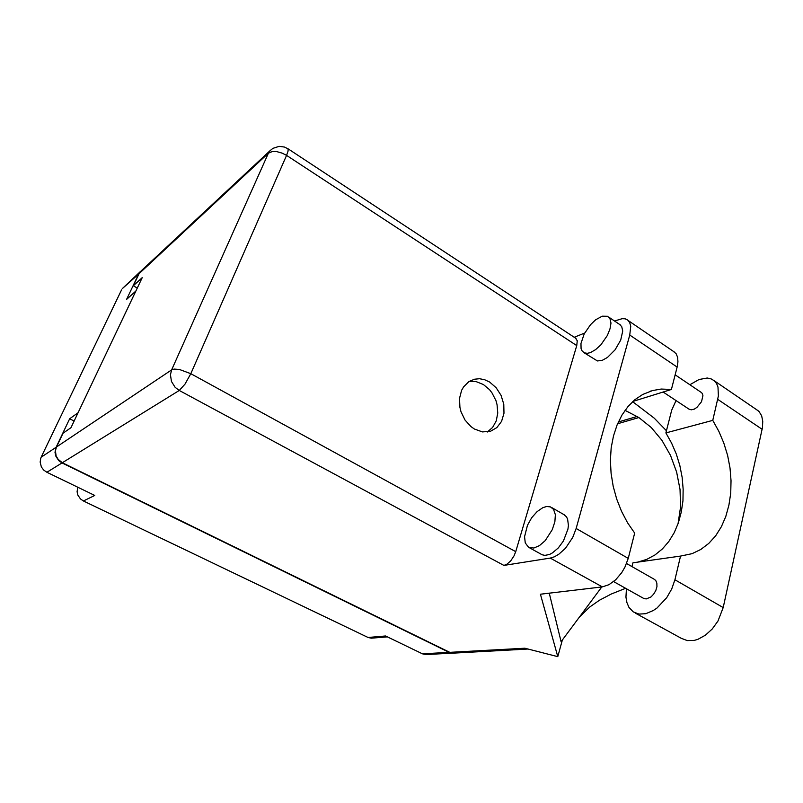 <?xml version="1.0" encoding="UTF-8"?>
<svg xmlns="http://www.w3.org/2000/svg" width="803" height="803" viewBox="0 0 803 803"><rect width="100%" height="100%" fill="white"/><g stroke="black" fill="none" stroke-linecap="round" stroke-linejoin="round"><path stroke-width="1.2" d="M387.437 636.899L371.317 638.194L368.075 637.441L385.55 635.986L422.508 653.843L449.108 652.377L453.002 653.11M140.816 271.173L138.799 273.753L126.563 299.439L135.787 291.138L78.092 412.722L69.68 418.785L56.11 447.241L55.046 452.26L55.788 456.124L58.699 460.591L61.992 462.909L46.835 472.274L94.784 495.451L83.392 501.012L80.501 499.004L77.871 495.15L77.078 491.747L77.771 487.22M452.651 653.13L425.971 654.575L422.508 653.843M138.698 273.974L122.267 288.709L140.515 271.444M46.835 472.274L43.663 470.046L41.375 466.944L40.15 462.066L40.722 458.383L41.194 457.238L56.11 447.241M637.793 562.08L646.696 559.4L654.947 554.983L662.365 548.961L668.819 541.483L674.189 532.72L678.364 522.904L681.285 512.224L682.901 500.911L683.202 489.208L682.179 477.343L679.88 465.559L676.337 454.086L671.619 443.146L665.838 432.947L671.71 410.172L676.066 400.567M689.877 384.717L699.001 379.508L707.262 378.052L711.157 378.886L714.379 380.863L716.567 383.573L717.992 387.086L718.374 395.999L712.743 420.421L718.856 431.362L723.834 443.095L727.578 455.401L730.007 468.008L731.061 480.676L730.72 493.142L728.973 505.137L725.842 516.399L721.365 526.698L715.644 535.772L708.768 543.41L700.868 549.413L692.116 553.628L680.532 556.128L674.932 579.726L671.72 588.98L666.711 597.703L656.804 608.132L653.16 610.591L645.843 613.653L639.007 614.084L633.226 611.906L628.95 607.369L626.922 602.672L625.979 597.091L626.47 588.75M533.744 548.017L539.435 545.639L545.237 540.6L552.303 529.719L554.903 521.789L555.345 514.693L553.598 509.413L550.446 506.864L546.773 506.462L542.938 507.606L537.117 511.581L531.716 517.754L527.491 525.252L524.55 536.725L525.282 542.958L528.464 547.184L533.744 548.017M529.318 547.626L542.135 554.732L544.956 555.365L549.583 554.431L552.514 552.906L558.326 547.927L563.375 541.001L567.922 529.227L568.394 525.503L567.661 519.2L566.486 516.841L563.515 514.352M590.446 352.577L595.615 349.646L600.835 344.848L607.349 335.483L610.019 328.919L610.942 323.067L610.009 318.65L607.59 316.272L602.26 316.191L595.665 319.805L590.516 324.683L584.203 333.988L581.001 343.453L581.071 348.592L581.794 350.56L584.172 352.828L587.294 353.32L590.446 352.577M584.162 352.828L597.412 360.979L602.28 360.336L607.47 357.465L615.128 349.827L620.729 340.111L622.726 331.037L621.743 326.6L619.304 324.201M489.619 382.057L484.661 379.739L479.532 378.755L474.523 379.167L468.902 381.555L463.592 386.825L461.665 390.288L459.537 398.418L459.918 407.352L461.052 411.798L465.037 420.039L470.909 426.624L474.342 429.043L482.442 431.954L490.412 431.331L496.876 427.618L501.564 421.334L503.953 413.224L503.782 404.25L501.092 395.407L496.184 387.719L489.619 382.057M468.982 381.515L476.209 381.616L483.356 384.496L489.489 389.656L492.068 392.948L495.913 400.556L497.087 404.682L497.8 413.043L496.284 420.902L492.671 427.447L487.311 432.014M700.899 392.135L702.284 393.42L702.966 395.668L701.501 401.721L697.034 407.332L694.314 409.078L691.263 409.831L689.024 409.159L663.158 392.045M654.043 579.124L655.71 580.449L656.874 583.129L656.914 586.632L655.81 590.456L653.742 594.049L650.982 596.89L646.214 598.908L643.675 598.386L613.622 581.573M550.246 558.095L554.492 556.79L558.938 554.211L565.463 548.218L572.71 537.448L576.193 528.515L628.247 558.346L624.945 567.129L621.693 572.669L615.68 579.776L608.945 584.694L602.31 586.903L550.246 558.095L503.872 565.412L179.31 390.479L184.981 384.115L190.783 373.656L515.717 551.661L514.04 555.847L510.708 560.855L506.763 564.298L503.872 565.412M673.165 351.192L676.096 353.732L677.612 357.285L677.973 361.832L677.14 367.112L629.773 335.072L630.716 326.269L629.652 322.505L627.625 320.016L625.146 318.841L622.114 318.65L614.616 321.029M575.43 338.083L577.227 340.793L576.735 345.631L515.717 551.661M62.353 462.689L58.147 459.366L56.15 455.893L55.447 450.724L56.471 447L171.621 369.882L170.427 374.66L171.43 381.405L175.154 387.317L179.31 390.479L62.353 462.689L449.74 652.347L524.861 648.202L557.804 656.663L540.439 594.17L602.31 586.903M528.193 649.065L453.283 653.1L449.74 652.347M576.735 345.631L286.581 155.411L288.096 151.105L288.036 148.816L284.423 147.029L279.163 146.357L272.91 148.334L270.179 150.522L268.443 153.182L272.267 151.516L276.272 151.496L282.265 153.132L286.581 155.411L190.783 373.656L179.511 369.46L174.191 369.089L171.621 369.882L268.443 153.182L139.1 273.592L141.107 270.892L270.571 150.121M677.14 367.112L671.418 389.485L661.13 389.084L652.538 390.529L642.701 394.464L634.902 399.733L627.916 406.649L621.913 415.101L617.055 424.917L613.452 435.899L611.213 447.803L610.4 460.37L611.043 473.308L613.151 486.317L616.664 499.095L621.512 511.33L627.585 522.743L634.711 533.062L628.247 558.346M666.4 430.739L654.194 418.172L632.674 401.671M625.035 410.343L638.907 417.55L651.223 427.477L661.913 440.285L670.505 455.371L676.638 472.034L680.031 489.529L680.502 507.074L678.023 523.857M755.723 409.058L758.996 411.548L761.605 415.783L762.79 421.244L762.448 427.618L723.222 607.53L717.942 621.01L712.251 628.95L705.395 635.223L697.988 639.298L694.274 640.392L687.258 640.623L681.235 638.295L635.273 613.04M576.092 338.515L287.725 148.605M625.617 588.268L611.254 594.049L599.49 600.253L589.844 606.998L579.485 616.965L601.738 586.973M121.554 289.923L41.194 457.238M83.392 501.012L368.075 637.441M61.992 462.909L449.108 652.377M69.68 418.785L74.147 421.043M665.838 432.947L712.743 420.421M629.773 335.072L576.193 528.515M584.684 333.074L574.225 337.28M671.418 389.485L632.985 401.39M549.272 593.136L561.146 641.687L579.485 616.965M562.281 640.152L557.804 656.663M139.1 273.592L133.288 285.788L142.201 277.627L70.985 427.698L63.035 433.219L56.471 447M137.263 288.046L133.288 285.788M631.961 566.527L632.915 562.762L680.532 556.128M618.34 421.946L637.17 416.436M617.537 423.763L638.907 417.55M674.932 579.726L723.222 607.53M717.741 399.382L762.127 429.304M551.982 507.707L564.84 515.114M608.895 317.145L620.599 325.085M701.611 392.617L675.172 374.83M654.756 579.535L626.581 563.465M650.32 391.191L651.143 390.931M674.932 352.397L628.147 320.457M714.379 380.863L758.142 410.714"/></g></svg>
